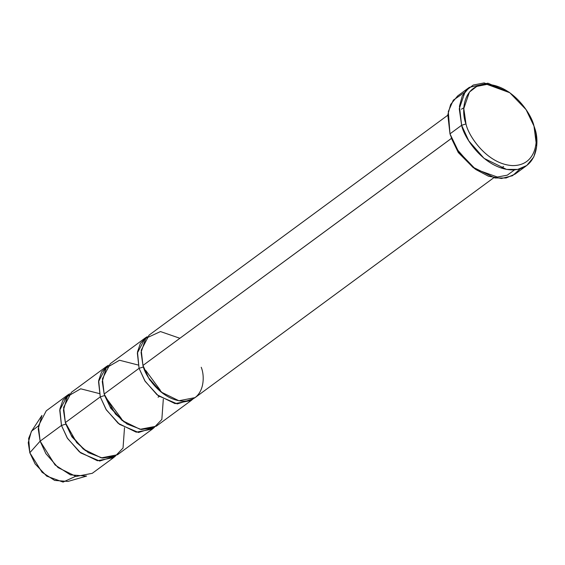 <?xml version="1.0" encoding="UTF-8"?>
<svg xmlns="http://www.w3.org/2000/svg" width="565" height="565" viewBox="0 0 565 565"><rect width="100%" height="100%" fill="white"/><g stroke="black" fill="none" stroke-linecap="round" stroke-linejoin="round"><path stroke-width="0.85" d="M520.245 168.78L512.547 175.701L501.43 178.498L488.471 176.231L475.892 169.571L458.483 151.519L449.98 133.856L461.619 125.289L465.991 123.933L463.794 108.522L469.423 92.081L476.818 86.389L487.009 84.383L509.785 92.724L526.036 109.575L533.974 126.059C538.989 137.973 537.456 165.828 512.469 165.594C487.143 164.26 468.272 135.77 465.991 123.933L461.619 125.289C464.07 137.966 484.283 168.49 511.424 169.924C538.198 170.171 539.836 140.332 534.462 127.563L533.974 126.059C531.686 114.222 512.822 85.732 487.489 84.397C462.502 84.164 460.969 112.018 465.991 123.933C468.272 135.77 487.143 164.26 512.469 165.594C537.456 165.828 538.989 137.973 533.974 126.059L536.63 146.618L533.798 156.936L526.792 165.481L517.731 169.422L506.558 169.401L484.05 158.348L468.795 140.883L461.619 125.289L449.98 133.856L457.149 149.457L472.411 166.915L494.919 177.975L506.092 177.989L515.153 174.055L526.792 165.481M450.263 134.753L458.406 151.844L475.892 169.571M201.232 367.278C205.533 377.498 204.219 401.369 182.799 401.171C161.089 400.02 144.915 375.605 142.959 365.463L451.484 138.369L451.244 137.698L458.272 152.529L473.371 167.763L458.272 152.529L451.442 138.369L142.959 365.463L148.694 377.943L160.905 391.912L178.907 400.755L195.095 397.619L493.768 177.749M143.446 366.968L139.075 368.316L143.446 366.968L149.57 379.751L163.059 393.579M447.763 115.253L149.089 335.123L141.222 350.215L142.959 365.463L141.073 352.376L145.735 338.371L160.481 331.563L179.882 338.28M163.313 399.144L161.844 419.456L154.083 427.571L141.314 429.513L127.083 424.061L115.479 414.053L104.158 394.024L139.075 368.316L145.17 381.354L158.313 395.79L177.276 403.918L193.053 398.911L191.217 400.472L175.03 403.615L157.021 394.766L144.817 380.796L139.075 368.316L137.344 353.076L145.212 337.983L147.253 336.684L140.417 343.315L137.479 351.988L139.075 368.316L104.158 394.024L102.258 381.502L106.213 367.907L119.498 360.244L138.192 365.018M75.512 476.344L63.089 482.086L46.761 476.154L35.129 463.943L29.811 452.749L40.129 441.159L45.871 453.639L58.075 467.608L76.084 476.45L92.272 473.315L113.607 457.608L97.42 460.743L79.418 451.894L67.207 437.924L61.472 425.452L40.129 441.159L29.811 452.749L42.057 472.269L54.657 480.427L67.984 481.436L86.6 476.083L70.378 474.861L55.031 464.924L40.129 441.159L38.229 428.849L41.937 415.416L31.294 431.604L28.25 442.635L29.811 452.749L28.646 438.433L31.689 431.024L38.392 425.925M67.602 395.112L46.259 410.819L38.392 425.918L40.129 441.159L61.472 425.452L65.844 424.096L61.472 425.452L59.735 410.204L67.602 395.112L69.643 393.819L62.814 400.444L59.869 409.117L61.472 425.452L67.56 438.482L80.703 452.918L99.673 461.054L115.451 456.04L113.607 457.608M124.505 427.705L123.036 448.017L115.281 456.132L102.512 458.074L88.281 452.629L76.678 442.621L65.349 422.592L63.45 410.07L67.412 396.468L80.696 388.805L99.391 393.586M104.645 395.528L100.273 396.884L104.645 395.528L110.768 408.311L124.251 422.14M159.295 396.517L158.059 397.195M108.445 365.251L101.615 371.883L98.67 380.549L100.273 396.884L65.349 422.592L71.091 435.071L83.295 449.041L101.305 457.883L117.492 454.747L152.416 429.04L136.229 432.176L118.219 423.333L106.015 409.364L100.273 396.884L98.536 381.636L106.404 366.544L108.445 365.251M145.212 337.983L110.288 363.691L102.42 378.783L104.158 394.024L109.892 406.503L122.097 420.473L140.106 429.322L156.293 426.187L191.217 400.472M106.404 366.544L71.487 392.251L63.612 407.351L65.349 422.592L100.273 396.884L106.361 409.922L119.505 424.35L138.474 432.486L154.252 427.479L152.416 429.04M121.546 418.849L106.969 399.045M160.347 390.288L145.77 370.485M85.449 450.708L71.96 436.879L65.837 424.096M509.785 92.724L508.549 91.848L484.141 82.914L473.223 85.061L465.306 91.163L459.267 108.777L461.619 125.289L459.451 106.234L462.283 95.916L469.289 87.363L457.643 95.937L450.644 104.483L447.812 114.801L449.98 133.856L448.299 111.552L453.335 100.139L464.19 92.639M469.289 87.363L487.877 83.189L509.178 92.3M533.932 125.931L533.706 125.218M514.574 169.853L507.25 175.192L497.341 177.029L475.264 169.119M474.664 168.702L458.053 151.314L450.467 135.36M501.056 167.989L503.606 166.491M461.436 109.207L463.83 107.781"/></g></svg>
